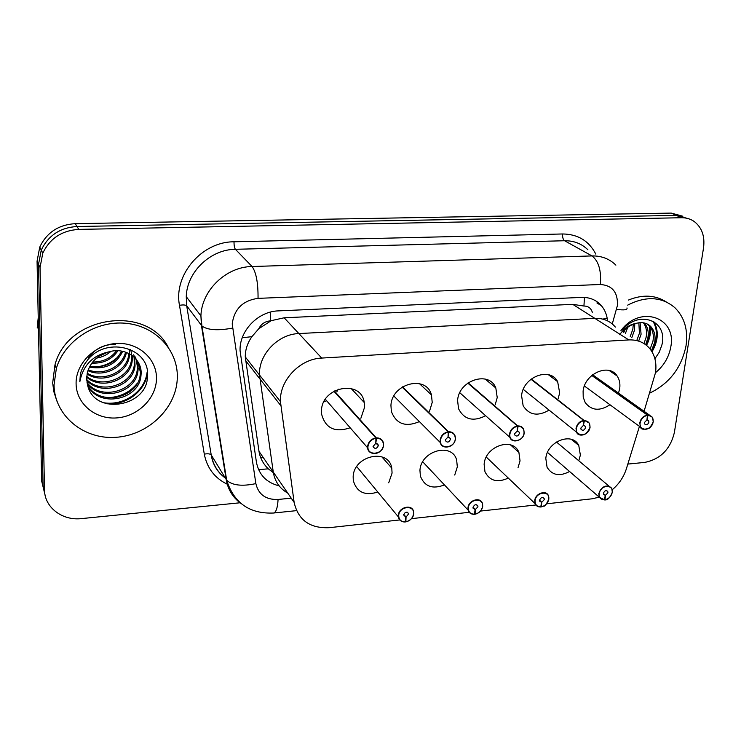 <?xml version="1.0" encoding="UTF-8"?>
<svg xmlns="http://www.w3.org/2000/svg" width="741" height="741" viewBox="0 0 741 741"><rect width="100%" height="100%" fill="white"/><g stroke="black" fill="none" stroke-linecap="round" stroke-linejoin="round"><path stroke-width="1.11" d="M552.073 376.15L553.119 378.262L552.073 376.15M323.882 401.872L326.661 400.77L323.882 401.872M336.868 391.739L338.285 389.155L336.868 391.739M592.318 312.257C591.012 308.136 588.215 306.061 583.936 306.033L572.747 304.347L284.164 317.787L270.317 320.862C265.065 321.353 261.202 323.984 258.739 328.745L251.921 336.655C247.457 342.972 245.243 349.733 245.271 356.94L258.998 451.362C260.1 458.086 263.194 463.903 268.298 468.831L273.364 472.702M572.747 304.347L594.81 318.343C603.35 318.074 610.204 320.992 615.373 327.096C610.204 320.992 603.35 318.074 594.81 318.343L298.873 333.561C277.912 334.108 258.35 354.717 259.526 375.039L273.272 472.091C274.828 481.455 279.644 488.449 287.73 493.08M614.298 374.038L614.548 373.205M258.739 328.745L270.965 320.834M377.799 492.052C364.822 496.062 356.653 492.2 353.29 480.483L353.161 476.796C353.642 455.446 388.729 447.833 391.776 468.127L392.072 473.091L388.71 482.799M444.433 484.91C432.568 489.505 424.556 486.578 420.388 476.148L419.952 470.433C420.74 450.704 452.01 442.034 456.641 460.004L457.327 466.867L454.733 475.027M508.298 478.065C497.443 483.049 489.662 480.937 484.957 471.739L484.123 464.311C485.179 446.008 513.161 436.634 518.904 452.445L520.043 460.883L518.024 467.691M569.57 471.498C559.612 476.741 552.11 475.324 547.071 467.247L545.811 458.429C547.108 441.349 572.302 431.549 578.767 445.434L580.37 455.131L578.786 460.754M350.178 427.77C334.849 432.901 325.308 428.279 321.538 413.895L321.474 410.709C321.807 386.469 361.312 379.225 364.239 402.502L364.498 407.494L360.858 418.295M419.406 421.61C405.623 427.446 396.278 424.056 391.359 411.45L390.942 405.512C391.628 383.375 426.334 374.538 431.447 394.897L432.216 402.428L429.493 411.348M485.633 415.729C473.221 422 464.19 419.665 458.54 408.745L457.595 400.529C458.596 380.179 489.236 370.315 495.822 387.96L497.22 397.565L495.164 404.855M549.09 410.116C537.864 416.627 529.213 415.173 523.137 405.762L521.59 395.75C522.868 376.91 550.137 366.443 557.649 381.68L559.668 392.897L558.112 398.806M609.973 404.753C599.747 411.385 591.485 410.653 585.205 402.548L583.223 397.241L583.102 391.146C584.621 373.584 609.102 362.803 617.123 375.983C619.476 379.485 620.337 383.625 619.717 388.414L618.522 393.138M644.077 411.301L655.526 372.584C656.804 363.238 654.951 355.319 649.968 348.844C644.716 342.555 637.668 339.573 628.84 339.924L321.724 358.07C299.873 358.801 279.338 380.448 280.441 401.603L294.131 502.379C298.188 520.108 309.923 528.537 329.347 527.675L399.76 519.941M612.251 489.745C619.05 483.956 623.765 476.954 626.395 468.738L639.446 426.362M546.71 503.797L591.957 498.823L599.256 497.165M411.561 518.644L469.248 512.3M480.566 511.058L535.845 504.982M628.84 339.924L594.81 318.343L298.873 333.561C277.912 334.108 258.35 354.717 259.526 375.039L273.272 472.091L294.131 502.379M240.103 502.778L81.529 518.598C62.327 520.904 44.469 507.409 44.497 489.866L40.042 267.492L38.532 264.324L41.264 250.078C48.295 235.443 60.206 227.589 76.999 226.505L676.348 215.399L688.093 218.576L676.348 215.399L76.999 226.505C60.206 227.589 48.295 235.443 41.264 250.078L38.532 264.324L43.052 485.355L38.532 264.324L37.059 261.202L39.764 247.059C46.739 232.517 58.567 224.718 75.239 223.662L671.226 213.093L682.906 216.252M45.173 495.479L41.626 480.89L37.059 261.202M607.546 320.853C606.953 314.934 604.906 309.877 601.396 305.69C596.338 299.948 589.743 297.187 581.611 297.4L278.459 310.877C258.1 311.276 239.158 330.958 240.075 350.762L256.432 462.236C258.896 474.796 266.464 482.669 279.125 485.846M40.042 267.492L42.793 253.153C49.879 238.407 61.873 230.488 78.787 229.395L681.535 217.734C686.361 217.678 690.649 218.975 694.382 221.633C701.968 227.654 705.015 236.388 703.533 247.837L674.356 432.642C670.253 449.342 660.351 459.263 644.651 462.412L627.831 464.088M653.229 421.786C649.977 429.372 645.754 431.169 640.548 427.177L639.779 422.852C640.78 418.554 643.29 415.951 647.319 415.034L591.772 375.474M647.319 415.034L647.43 415.377C643.54 416.266 641.113 418.776 640.141 422.926C638.52 431.957 652.136 430.725 653.164 421.796C653.432 417.729 651.71 415.571 647.995 415.33L646.949 419.814M647.125 419.943L648.644 420.693L648.912 422.166C647.847 424.713 646.439 425.334 644.679 424.009L644.42 422.555L646.93 419.952L647.43 415.377M647.995 415.33L592.059 375.242M612.335 492.237C610.038 497.73 607.574 500.286 604.934 499.888L604.499 499.545M604.934 499.888L605.017 499.74C608.898 498.776 611.297 496.294 612.214 492.283C613.798 483.512 600.053 484.957 599.136 493.701C598.941 497.646 600.71 499.684 604.452 499.805L605.258 495.34L603.415 493.765M605.258 495.34L603.6 494.432L603.433 493.237C604.591 490.616 606.036 490.042 607.768 491.524L607.944 492.746L605.453 495.321L605.017 499.74M605.453 495.321L603.406 493.571M604.452 499.805L599.265 497.174L598.784 493.617C602.229 485.772 606.564 484.049 611.779 488.458L612.307 492.144M590.04 427.261C586.464 435.347 581.981 436.995 576.591 432.216L576.016 428.372C576.97 423.991 579.536 421.333 583.723 420.397L530.954 379.235M583.723 420.397L583.834 420.74C579.786 421.657 577.304 424.223 576.387 428.455C574.886 437.653 589.067 436.375 589.956 427.279C590.151 423.13 588.308 420.934 584.427 420.693L583.417 425.241M583.612 425.39L585.316 426.344L585.52 427.659C584.353 430.373 582.861 430.947 581.037 429.363L580.842 428.066L583.408 425.408L583.834 420.74M584.427 420.693L531.269 378.994M524.156 432.957C523.544 440.552 512.022 444.118 509.891 437.329L509.53 434.124C510.419 429.669 513.05 426.946 517.403 425.982L467.784 383.106M517.403 425.982L517.505 426.334C513.291 427.27 510.753 429.9 509.891 434.207C508.53 443.6 523.322 442.266 524.044 432.985C524.156 428.761 522.183 426.52 518.126 426.288L517.181 430.901M517.375 431.077L519.293 432.281L519.422 433.383C518.116 436.292 516.533 436.792 514.671 434.893L514.541 433.809L517.162 431.095L517.505 426.334M518.126 426.288L468.136 382.856M455.4 438.904C454.9 447.184 441.812 450.361 440.284 442.525L440.117 440.135C440.951 435.588 443.637 432.809 448.175 431.818L402.131 387.098M448.175 431.818L448.268 432.179C443.887 433.142 441.293 435.819 440.487 440.228C439.274 449.796 454.724 448.407 455.27 438.941C455.289 434.634 453.168 432.355 448.916 432.123L448.036 436.81M448.24 437.014L450.371 438.515L450.435 439.357C448.953 442.47 447.277 442.886 445.406 440.626L445.341 439.802L448.018 437.033L448.268 432.179M448.916 432.123L402.53 386.83M383.579 445.119C383.208 454.196 368.277 456.771 367.629 447.823L367.601 446.415C368.37 441.766 371.121 438.931 375.844 437.903L333.876 391.211M375.844 437.903L375.937 438.274C371.371 439.274 368.712 442.016 367.962 446.508C366.915 456.28 383.069 454.826 383.421 445.165C383.338 440.765 381.069 438.45 376.613 438.218L375.798 442.961M376.02 443.211L378.373 445.61C376.678 448.926 374.9 449.25 373.056 446.564L375.789 443.229L375.937 438.274M376.613 438.218L334.339 390.952M548.859 499.11C546.312 504.38 544.691 506.677 544.005 505.992L541.31 506.927L540.837 506.52M541.31 506.927L541.384 506.779C545.413 505.788 547.858 503.25 548.729 499.165C550.192 490.236 535.863 491.737 535.104 500.647C534.993 504.667 536.882 506.733 540.791 506.844L541.541 502.296L539.568 500.444M541.541 502.296L539.698 501.185L539.587 500.156C540.856 497.378 542.384 496.859 544.163 498.6L544.283 499.647L541.745 502.278L541.384 506.779M541.745 502.278L539.578 500.231M540.791 506.844L540.624 506.974C537.92 507.048 536.067 505.927 535.076 503.593L534.752 500.555C535.28 493.33 546.376 489.551 548.479 495.84L548.84 499.026M482.706 506.288C482.002 510.401 479.427 513.068 474.99 514.263L474.499 513.782M474.99 514.263L475.055 514.115C479.242 513.105 481.743 510.512 482.567 506.344C483.892 497.239 468.951 498.813 468.358 507.881C468.331 511.985 470.35 514.087 474.435 514.189L475.12 509.558L473.027 507.353M475.12 509.558L473.082 508.196L473.027 507.381C474.444 504.417 476.055 503.963 477.862 506.01L477.926 506.844L475.333 509.53L475.055 514.115M475.333 509.53L473.064 507.14M474.435 514.189L474.286 514.31C471.128 514.374 469.09 512.994 468.173 510.178L467.997 507.798C468.423 499.999 480.844 496.479 482.493 503.648L482.697 506.205M413.7 513.763C413.95 513.559 413.58 519.524 405.799 521.923L405.281 521.331M405.799 521.923L405.864 521.775C410.218 520.728 412.783 518.079 413.543 513.828C414.719 504.547 399.121 506.186 398.714 515.44C398.769 519.617 400.937 521.757 405.216 521.849L405.818 517.125L403.641 514.523M405.818 517.125L403.586 514.912C405.17 511.762 406.874 511.383 408.671 513.782L406.049 517.098L405.864 521.775M406.049 517.098L403.706 514.31M405.216 521.849L405.086 521.97C401.39 522.007 399.167 520.33 398.408 516.949L398.352 515.347C398.649 506.9 412.617 503.778 413.617 511.892L413.691 513.68L413.617 511.892M627.646 305.153C646.041 295.742 661.815 296.622 674.958 307.784C684.527 317.389 688.222 330.023 686.046 345.695C681.544 367.758 669.41 383.579 649.662 393.147M628.433 300.059C642.586 294.325 655.164 294.918 666.178 301.865M650.116 349.03L652.886 341.545C654.071 335.173 652.867 329.912 649.273 325.762L647.319 324.058M651.404 350.826L654.599 342.601C655.794 336.219 654.59 330.949 650.996 326.8C647.143 322.817 642.002 321.714 635.583 323.493C630.767 324.854 626.534 327.633 622.875 331.82M644.003 343.555L646.096 337.35C647.171 331.727 646.282 326.874 643.429 322.807M645.643 344.676L647.782 338.396C648.931 332.264 647.819 327.142 644.457 323.02M636.769 340.545L639.427 333.237L638.844 322.752M638.668 341.11L641.085 334.256L640.067 322.641M630.239 336.442L632.86 329.18L633.268 324.262M631.86 337.461L634.491 330.19L634.796 323.724M623.811 332.403L625.191 329.412M625.413 333.413L627.766 327.3M654.896 358.755L659.295 352.142L661.908 344.871C668.169 320.686 639.205 309.442 622.56 329.764M620.939 330.597C640.02 304.542 676.839 317.213 670.837 346.64C669.003 357.088 663.89 365.767 655.507 372.677M619.624 334.728C624.209 328.328 629.526 324.586 635.583 323.493M645.763 344.769C649.033 338.387 650.237 332.088 649.375 325.864M649.366 325.818L649.273 325.262M651.432 350.864C657.554 339.943 658.036 330.023 652.895 321.085M646.55 345.389C649.755 339.183 650.996 333.052 650.292 326.985M652.024 351.818C658.397 340.73 658.971 330.643 653.719 321.557M54.028 384.968L56.362 368.351C64.513 340.601 95.895 320.371 125.692 323.271C155.554 325.91 177.979 350.224 177.321 377.308L177.238 379.448C175.673 409.032 147.524 435.513 115.55 437.338C83.594 439.57 54.408 415.72 54.028 384.968M56.89 401.113L53.806 391.554L52.685 382.94L54.954 364.952C67.375 315.685 146.125 304.458 167.938 346.695M37.217 328.031L38.226 317.648M87.605 385.125C99.414 406.855 137.993 398.269 140.179 374.955L140.401 372.343L137.919 361.701M87.725 385.598C98.914 408.319 138.687 400.084 140.92 376.271L141.142 373.659C141.874 358.783 125.674 346.788 108.946 351.836C97.525 355.143 90.309 362.154 87.29 372.88L86.669 378.521L87.382 384.097C93.246 416.479 147.654 407.022 147.422 376.447C150.701 348.4 107.649 335.617 87.975 359.505L84.428 364.359L81.38 370.695L80.371 374.02L79.815 381.81C83.02 365.322 92.727 355.328 108.946 351.836M87.04 382.486C100.489 400.964 135.205 391.461 137.233 369.74L137.446 367.147L136.177 359.292M87.179 383.208C100.304 402.446 135.899 393.119 137.965 371.028L138.178 368.434L136.64 359.867M86.697 379.531C101.221 395.009 132.454 384.903 134.334 364.628L134.093 357.116M86.743 380.281C101.045 396.509 133.139 386.533 135.057 365.897L134.649 357.634M86.743 376.447C101.989 388.979 129.721 378.429 131.5 359.607L131.666 355.18M86.697 377.234C101.786 390.498 130.407 380.04 132.204 360.858L132.306 355.643M87.216 373.223C102.943 382.865 126.98 371.991 128.721 354.689L128.851 353.513M87.058 374.048C102.675 384.412 127.665 373.603 129.406 355.912L129.592 353.902M88.207 369.815C103.295 376.095 122.219 366.878 125.553 352.123M87.901 370.685C103.332 377.854 123.654 367.981 126.433 352.438M89.883 366.147C104.509 368.314 115.087 363.303 121.598 351.123M89.383 367.091C104.99 369.852 116.087 364.6 122.663 351.336M92.69 362.006C102.86 362.08 110.807 358.32 116.532 350.734M91.838 363.109C103.231 363.655 111.928 359.533 117.949 350.752M98.859 356.347L107.927 352.105M96.506 358.135C102.156 357.199 106.963 354.939 110.937 351.354M135.909 358.588L134.973 356.578M115.559 344.482C104.185 344.083 95.2 348.511 88.577 357.764M134.454 356.903L133.723 354.782M131.602 354.383L131.24 352.077M131.064 351.345L130.499 349.483M129.61 353.049L129.49 350.623M156.481 378.605C156.37 398.269 137.965 416.479 116.717 417.915C95.478 419.638 76.193 403.78 76.091 383.597C75.675 363.442 94.996 344.398 116.763 343.463C138.539 342.24 156.907 358.931 156.481 378.605M99.979 355.615L106.509 352.54M96.793 366.878C105.481 365.711 112.715 362.182 118.495 356.301M107.658 397.732C120.098 397.148 130.008 392.304 137.381 383.18M102.906 402.604C123.803 406.54 144.949 391.368 147.079 372.436M113.845 397.871C121.793 396.426 128.536 393.091 134.075 387.858M105.852 403.66C125.998 406.012 145.245 391.257 147.44 373.223M242.242 337.766L251.921 336.655M583.936 306.033L584.454 297.419M284.164 317.787L321.724 358.07M270.317 320.862L270.391 312.109M245.586 360.626L280.756 405.568M258.581 469.655L268.298 468.831M258.998 451.362L273.272 472.091M602.776 319.102L607.194 318.269M260.637 457.512L263.416 457.781M75.239 223.662L78.787 229.395M671.226 213.093L681.535 217.734M612.27 323.947L617.392 305.57C618.031 292.399 612.362 285.368 600.377 284.488L258.044 298.364C242.844 300.494 234.23 309.006 232.211 323.919L255.858 483.614C258.489 494.59 265.899 499.879 278.088 499.471L291.232 498.165M240.686 503.269C232.757 497.378 227.922 489.468 226.181 479.547L201.432 325.466L200.913 315.898C201.589 290.398 226.135 266.732 252.079 266.519L591.985 255.923C601.507 255.765 609.482 258.841 615.891 265.139M227.885 484.531C214.909 478.38 207.054 468.256 204.303 454.168L179.489 305.329C173.375 274.874 201.904 241.585 234.017 241.798L562.632 233.971C562.4 237.296 563.049 239.547 564.577 240.742L591.985 255.923C598.635 261.064 601.433 270.585 600.377 284.488M258.044 298.364C258.183 282.942 256.191 272.327 252.079 266.519L235.397 249.3C210.37 249.384 186.806 272.067 186.26 296.678L186.797 305.913L201.923 326.021C207.656 330.115 217.826 330.819 232.452 328.124M562.632 233.971C577.869 234.156 588.938 240.881 595.829 254.135M587.9 249.782C581.611 243.65 573.83 240.64 564.577 240.742L235.397 249.3C234.452 247.966 233.999 245.466 234.017 241.798M44.497 489.866L43.052 485.355M179.489 305.329C182.971 304.699 185.37 304.857 186.695 305.792L186.26 296.678L200.913 315.898L201.923 326.021L226.681 480.242L211.315 455.076C213.028 464.635 217.687 472.295 225.283 478.065M225.264 478.028C217.409 472.212 212.732 464.505 211.213 454.918L186.695 305.792L211.213 454.918C209.907 453.733 207.61 453.483 204.303 454.168M278.088 499.471C277.588 507.696 276.124 512.207 273.707 513.013C249.717 514.069 234.036 503.139 226.681 480.242C232.322 485.42 242.048 486.541 255.858 483.614M296.502 510.642L273.373 513.041M616.568 309.358C624.172 310.386 627.636 309.914 626.969 307.932M223.365 461.995L223.893 462.893M647.912 414.988L652.423 417.22L653.247 421.685M612.288 492.265C611.325 496.294 608.889 498.823 604.989 499.842M584.334 420.342L589.428 423.157L590.058 427.149M518.042 425.927C520.784 425.918 522.683 427.103 523.757 429.474L524.174 432.855M448.842 431.753C452.103 431.781 454.214 433.272 455.196 436.217L455.409 438.811M376.539 437.848C380.42 437.931 382.745 439.784 383.532 443.396L383.579 445.035M548.831 499.138C547.905 503.259 545.413 505.844 541.356 506.881M482.687 506.307C481.817 510.521 479.26 513.161 475.027 514.226M413.682 513.782C412.867 518.089 410.255 520.784 405.846 521.886M245.271 356.94L280.441 401.603M617.123 375.983L609.185 370.509M557.649 381.68L548.396 374.705M495.822 387.96L485.17 379.068M431.447 394.897L419.425 383.634M364.239 402.502L351.095 388.441M578.767 445.434L571.348 439.357M518.904 452.445L510.54 444.915M391.776 468.127L381.8 456.808M39.764 247.059L42.793 253.153M596.903 302.939L601.396 305.69M223.532 463.042L224.041 463.81M584.399 385.996L640.548 427.177C640.984 429.474 643.818 429.826 649.051 428.224C650.329 427.974 651.747 425.825 653.275 421.759M649.505 415.145L592.652 374.761M648.644 420.693L647.662 419.99M653.284 421.722L652.423 417.22M611.779 488.458L612.335 492.191M608.889 486.031L556.435 441.997M604.341 499.953L599.265 497.174L547.506 452.418M607.768 491.524L606.805 490.709M523.276 389.377L576.591 432.216C578.212 437.357 588.641 435.615 590.077 427.233M585.316 426.344L584.177 425.445M590.086 427.187L589.428 423.157M459.8 392.73L509.891 437.329C511.633 443.979 523.776 440.71 524.183 432.939M519.293 432.281L517.978 431.132M524.193 432.883L523.757 429.474M393.869 396.027L440.284 442.525C441.377 449.565 454.298 448.37 455.419 438.894M450.371 438.515L448.898 437.079M455.428 438.829L455.196 436.217M325.373 399.288L367.629 447.823C367.768 455.02 381.337 456.623 383.588 445.109M378.355 445.082L376.752 443.285M383.588 445.045L383.532 443.396M548.479 495.84L548.868 499.063M540.689 506.992C537.827 506.992 535.956 505.862 535.076 503.593L486.281 457.086M544.163 498.6L543.079 497.591M482.493 503.648L482.715 506.223M474.351 514.337C471.026 514.3 468.96 512.911 468.173 510.178L422.731 461.8M477.862 506.01L476.658 504.76M405.132 521.997C401.39 521.997 399.149 520.312 398.408 516.949L356.736 466.589M408.671 513.782L407.383 512.253M650.996 326.8L649.273 325.762M56.362 368.351L54.954 364.952M140.92 376.271L140.179 374.955M137.965 371.028L137.233 369.74M135.057 365.897L134.334 364.628M132.204 360.858L131.5 359.607M129.406 355.912L128.721 354.689"/></g></svg>
